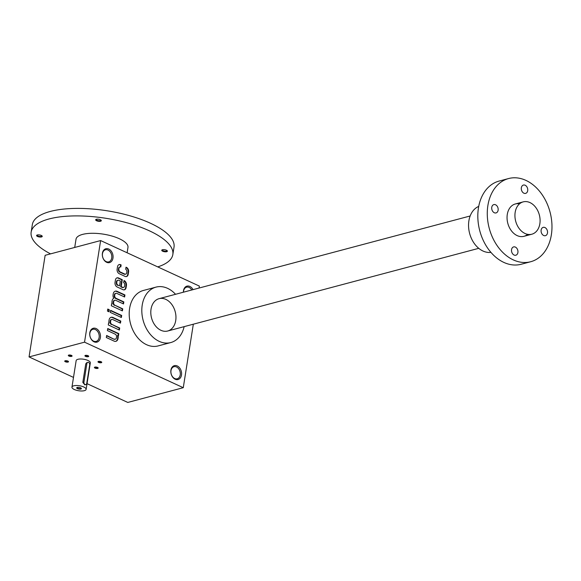 <?xml version="1.0" encoding="UTF-8"?>
<svg xmlns="http://www.w3.org/2000/svg" width="581" height="581" viewBox="0 0 581 581"><rect width="100%" height="100%" fill="white"/><g stroke="black" fill="none" stroke-linecap="round" stroke-linejoin="round"><path stroke-width="0.87" d="M193.328 324.198L183.269 387.694L127.784 402.444L87.034 383.656M100.629 240.563L84.535 342.173L29.05 356.923L45.144 255.306L100.629 240.563L199.363 286.084L199.058 288.038M125.169 274.276A2.201 1.605 75.1 0 1 124.283 274.181L119.708 272.075A2.201 1.605 75.1 0 1 118.408 269.293L119.011 268.342A2.201 1.605 75.1 0 1 120.071 266.955A2.201 1.605 75.1 0 1 120.797 266.984L121.124 264.936L120.637 264.711A3.537 2.585 75.1 0 0 119.214 264.566A3.537 2.585 75.1 0 0 117.507 266.781L117.122 269.221A3.537 2.585 75.1 0 0 119.214 273.695L125.075 276.396A3.537 2.585 75.1 0 0 126.498 276.541A3.537 2.585 75.1 0 0 128.198 274.326L128.59 271.886A3.537 2.585 75.1 0 0 126.498 267.413L126.012 267.187L125.685 269.243A2.201 1.605 75.1 0 1 126.832 271.944L126.702 272.772A2.201 1.605 75.1 0 1 125.641 274.152L125.169 274.276A2.201 1.605 75.1 0 0 125.402 274.188M118.88 269.17A2.201 1.605 75.1 0 0 120.18 271.944L124.755 274.058A2.201 1.605 75.1 0 0 125.641 274.152M123.07 287.544A2.201 1.605 75.1 0 1 122.184 287.45L122.656 287.326L121.182 286.644L122.279 279.708L118.539 277.979A3.537 2.585 75.1 0 0 117.108 277.827A3.537 2.585 75.1 0 0 115.408 280.049L115.023 282.489A3.537 2.585 75.1 0 0 117.115 286.963L122.969 289.658A3.537 2.585 75.1 0 0 124.399 289.81A3.537 2.585 75.1 0 0 126.099 287.595L126.44 285.453A3.856 2.818 75.1 0 0 124.16 280.572L123.586 282.511A2.201 1.605 75.1 0 1 124.726 285.213L124.595 286.041A2.201 1.605 75.1 0 1 123.542 287.421L123.07 287.544A2.201 1.605 75.1 0 0 123.295 287.457M122.656 287.326A2.201 1.605 75.1 0 0 123.542 287.421M123.092 303.74L123.361 302.018L115.532 298.416A2.201 1.605 75.1 0 1 114.232 295.635L114.842 294.676A2.201 1.605 75.1 0 1 115.895 293.296A2.201 1.605 75.1 0 1 116.781 293.39L124.61 297L124.937 294.959L117.101 291.342A4.401 3.217 75.1 0 0 115.329 291.161A4.401 3.217 75.1 0 0 113.215 293.913L113.077 294.749A4.401 3.217 75.1 0 0 113.702 298.314A4.401 3.217 75.1 0 0 112.111 300.871L111.98 301.684A4.401 3.217 75.1 0 0 112.097 303.928L111.661 303.725L111.334 305.766L122.409 310.879L122.736 308.838L114.907 305.228A2.201 1.605 75.1 0 1 113.607 302.447L113.738 301.612A2.201 1.605 75.1 0 1 114.798 300.232L114.326 300.362A2.201 1.605 75.1 0 0 113.266 301.735L113.738 301.612M114.711 295.504A2.201 1.605 75.1 0 0 116.011 298.285L123.833 301.895L123.513 303.936L115.684 300.326A2.201 1.605 75.1 0 0 114.798 300.232M108.981 311.794L109.308 309.753L107.761 309.041L107.441 311.082L108.981 311.794M121.364 317.502L121.683 315.461L110.608 310.356L110.288 312.396L121.364 317.502M111.763 319.419A2.201 1.605 75.1 0 1 112.649 319.514L120.47 323.116L120.797 321.075L112.961 317.466A4.401 3.217 75.1 0 0 111.189 317.277A4.401 3.217 75.1 0 0 109.075 320.037L108.945 320.872A4.401 3.217 75.1 0 0 109.054 323.109L108.618 322.913L108.298 324.953L119.374 330.059L119.693 328.018L111.872 324.409A2.201 1.605 75.1 0 1 110.572 321.627L110.702 320.792A2.201 1.605 75.1 0 1 111.763 319.419L111.291 319.543A2.201 1.605 75.1 0 0 110.23 320.923L110.702 320.792M114.871 339.297A2.201 1.605 75.1 0 1 113.985 339.21L106.628 335.469L106.308 337.51L114.137 341.127A4.401 3.217 75.1 0 0 115.917 341.308A4.401 3.217 75.1 0 0 118.03 338.556L118.161 337.721A4.401 3.217 75.1 0 0 118.045 335.484L118.48 335.68L118.807 333.639L107.732 328.534L107.405 330.574L115.234 334.184A2.201 1.605 75.1 0 1 116.534 336.965L116.403 337.793A2.201 1.605 75.1 0 1 115.343 339.173L114.871 339.297A2.201 1.605 75.1 0 0 115.103 339.21M114.457 339.079A2.201 1.605 75.1 0 0 115.343 339.173M170.916 370.148A7.175 5.244 -104.9 0 1 179.761 368.063A7.175 5.244 -104.9 0 1 177.939 379.546A7.175 5.244 -104.9 0 1 170.916 370.148M89.815 332.753A7.175 5.244 -104.9 0 1 98.654 330.669A7.175 5.244 -104.9 0 1 96.838 342.151A7.175 5.244 -104.9 0 1 89.815 332.753M183.407 292.199A7.175 5.244 -104.9 0 1 183.509 290.623A7.175 5.244 -104.9 0 1 187.547 286.026A7.175 5.244 -104.9 0 1 193.045 289.636M102.409 253.229A7.175 5.244 -104.9 0 1 111.247 251.152A7.175 5.244 -104.9 0 1 109.431 262.627A7.175 5.244 -104.9 0 1 102.409 253.229M170.749 342.565L158.134 345.92A28.687 20.974 -104.9 0 1 136.724 336.501A28.687 20.974 -104.9 0 1 129.607 308.438A28.687 20.974 -104.9 0 1 143.398 290.464L156.006 287.116A28.687 20.974 75.1 0 0 142.222 305.083A28.687 20.974 75.1 0 0 149.332 333.145A28.687 20.974 75.1 0 0 170.749 342.565A28.687 20.974 75.1 0 0 184.141 326.638M183.269 387.694L84.535 342.173M97.695 368.405A1.91 0.675 -171 0 0 98.073 367.78A1.91 0.675 -171 0 0 96.395 367.09A1.91 0.675 -171 0 0 94.58 367.228A1.91 0.675 -171 0 0 95.24 368.18A1.91 0.675 -171 0 0 97.695 368.405M71.601 356.371A1.91 0.675 -171 0 0 71.979 355.746A1.91 0.675 -171 0 0 70.301 355.056A1.91 0.675 -171 0 0 68.485 355.194A1.91 0.675 -171 0 0 69.146 356.146A1.91 0.675 -171 0 0 71.601 356.371M68.028 362.065A1.91 0.675 -171 0 0 68.405 361.44A1.91 0.675 -171 0 0 66.721 360.75A1.91 0.675 -171 0 0 64.905 360.888A1.91 0.675 -171 0 0 65.566 361.84A1.91 0.675 -171 0 0 68.028 362.065M101.276 362.711A1.91 0.675 -171 0 0 101.653 362.086A1.91 0.675 -171 0 0 99.968 361.397A1.91 0.675 -171 0 0 98.16 361.535A1.91 0.675 -171 0 0 98.821 362.486A1.91 0.675 -171 0 0 101.276 362.711M88.232 356.698A1.91 0.675 -171 0 0 88.61 356.073A1.91 0.675 -171 0 0 86.925 355.376A1.91 0.675 -171 0 0 85.109 355.514A1.91 0.675 -171 0 0 85.77 356.473A1.91 0.675 -171 0 0 88.232 356.698M71.957 387.128L76.155 360.619A7.175 2.535 9 0 1 77.948 359.298A7.175 2.535 9 0 1 85.959 359.748A7.175 2.535 9 0 1 90.324 362.864L86.126 389.372A7.175 2.535 -171 0 0 79.437 385.74A7.175 2.535 -171 0 0 71.957 387.128A7.175 2.535 -171 0 0 76.329 390.236A7.175 2.535 -171 0 0 84.332 390.686A7.175 2.535 -171 0 0 86.126 389.372M73.496 377.41L29.05 356.923M170.988 370.613A6.268 4.583 -104.9 0 1 173.995 366.691A6.268 4.583 -104.9 0 1 180.037 371.571A6.268 4.583 -104.9 0 1 177.22 378.797A6.268 4.583 -104.9 0 1 172.542 376.742A6.268 4.583 -104.9 0 1 170.988 370.613M89.881 333.218A6.268 4.583 -104.9 0 1 92.895 329.296A6.268 4.583 -104.9 0 1 98.93 334.169A6.268 4.583 -104.9 0 1 96.112 341.403A6.268 4.583 -104.9 0 1 91.435 339.348A6.268 4.583 -104.9 0 1 89.881 333.218M183.494 292.178A6.268 4.583 -104.9 0 1 183.581 291.096A6.268 4.583 -104.9 0 1 186.595 287.167A6.268 4.583 -104.9 0 1 191.774 289.977M102.481 253.701A6.268 4.583 -104.9 0 1 105.488 249.772A6.268 4.583 -104.9 0 1 111.53 254.652A6.268 4.583 -104.9 0 1 108.712 261.886A6.268 4.583 -104.9 0 1 104.035 259.823A6.268 4.583 -104.9 0 1 102.481 253.701M151.038 309.15A16.733 12.237 -104.9 0 1 171.671 304.291A16.733 12.237 -104.9 0 1 167.43 331.076A16.733 12.237 -104.9 0 1 151.038 309.15M175.542 294.291A28.687 20.974 75.1 0 0 167.575 288.336A28.687 20.974 75.1 0 0 156.006 287.116M85.327 355.419A1.59 0.559 -171 0 0 85.298 355.499A1.59 0.559 -171 0 0 86.264 356.189A1.59 0.559 -171 0 0 88.036 356.291A1.59 0.559 -171 0 0 88.435 355.993A1.59 0.559 -171 0 0 88.428 355.913M98.371 361.433A1.59 0.559 -171 0 0 98.342 361.513A1.59 0.559 -171 0 0 99.315 362.203A1.59 0.559 -171 0 0 101.087 362.304A1.59 0.559 -171 0 0 101.479 362.014A1.59 0.559 -171 0 0 101.479 361.927M65.123 360.794A1.59 0.559 -171 0 0 65.094 360.866A1.59 0.559 -171 0 0 66.06 361.556A1.59 0.559 -171 0 0 67.832 361.658A1.59 0.559 -171 0 0 68.231 361.367A1.59 0.559 -171 0 0 68.224 361.28M68.703 355.1A1.59 0.559 -171 0 0 68.674 355.173A1.59 0.559 -171 0 0 69.64 355.87A1.59 0.559 -171 0 0 71.412 355.964A1.59 0.559 -171 0 0 71.812 355.674A1.59 0.559 -171 0 0 71.804 355.587M94.797 367.127A1.59 0.559 -171 0 0 94.768 367.207A1.59 0.559 -171 0 0 95.734 367.896A1.59 0.559 -171 0 0 97.506 367.998A1.59 0.559 -171 0 0 97.906 367.708A1.59 0.559 -171 0 0 97.898 367.62M115.677 341.359A4.401 3.217 75.1 0 0 117.558 338.679L117.689 337.851A4.401 3.217 75.1 0 0 117.573 335.607L118.807 333.639M118.335 333.77L107.681 328.853M113.985 339.21L106.577 335.796M118.952 329.863L119.221 328.142L119.693 328.018M119.221 328.142L111.872 324.409M110.23 320.923L110.099 321.758A2.201 1.605 75.1 0 0 111.399 324.532M120.049 322.927L120.325 321.206L120.797 321.075M120.325 321.206L112.489 317.596A4.401 3.217 75.1 0 0 110.956 317.357M108.567 323.232L109.054 323.109M120.942 317.313L121.211 315.592L121.683 315.461M121.211 315.592L110.557 310.675M108.56 311.605L108.836 309.884L109.308 309.753M108.836 309.884L107.71 309.368M121.988 310.682L122.264 308.961L122.736 308.838M122.264 308.961L114.907 305.228M113.266 301.735L113.135 302.57A2.201 1.605 75.1 0 0 114.435 305.352M123.361 302.018L123.833 301.895M114.232 295.635L114.842 294.676M115.67 293.383A2.201 1.605 75.1 0 0 115.423 293.42A2.201 1.605 75.1 0 0 114.37 294.799M124.189 296.804L124.457 295.083L124.937 294.959M124.457 295.083L116.628 291.473A4.401 3.217 75.1 0 0 115.096 291.234M111.625 304.052L112.097 303.928M124.16 289.861A3.537 2.585 75.1 0 0 125.627 287.718L125.968 285.576A3.856 2.818 75.1 0 0 123.855 280.783M122.184 287.45L120.71 286.774L121.182 286.644M120.71 286.774L121.807 279.831L122.279 279.708M121.807 279.831L118.066 278.103A3.537 2.585 75.1 0 0 116.875 277.907M119.555 285.896L120.325 280.993L118.858 280.318A2.201 1.605 75.1 0 0 117.965 280.224A2.201 1.605 75.1 0 0 116.912 281.603L116.781 282.431A2.201 1.605 75.1 0 0 118.081 285.213L119.555 285.896L118.081 285.213M117.74 280.311A2.201 1.605 75.1 0 0 117.493 280.347A2.201 1.605 75.1 0 0 116.44 281.727L116.309 282.562A2.201 1.605 75.1 0 0 117.609 285.344M126.259 276.592A3.537 2.585 75.1 0 0 127.726 274.45L128.118 272.01A3.537 2.585 75.1 0 0 126.026 267.536L125.961 267.507M118.408 269.293L119.011 268.342M119.839 267.042A2.201 1.605 75.1 0 0 119.599 267.086A2.201 1.605 75.1 0 0 118.539 268.466M120.354 266.919L120.652 265.059L121.124 264.936M120.652 265.059L120.165 264.842A3.537 2.585 75.1 0 0 118.982 264.638M77.164 387.469A2.004 0.704 -171 0 0 77.12 387.578A2.004 0.704 -171 0 0 78.341 388.442A2.004 0.704 -171 0 0 80.577 388.566A2.004 0.704 -171 0 0 81.079 388.202A2.004 0.704 -171 0 0 81.071 388.086M86.758 383.409L89.699 364.861A1.91 1.402 75.1 0 0 89.22 362.987A1.91 1.402 75.1 0 0 87.796 362.355A1.91 1.402 75.1 0 0 86.874 363.553L83.933 382.109A1.91 1.402 75.1 0 0 84.412 383.983A1.91 1.402 75.1 0 0 85.835 384.607A1.91 1.402 75.1 0 0 86.758 383.409M87.796 362.355L86.801 362.624L85.756 363.851L82.822 382.407L84.848 384.876L85.835 384.607M80.803 389.059A2.389 0.842 -171 0 0 81.275 388.275A2.389 0.842 -171 0 0 79.176 387.411A2.389 0.842 -171 0 0 76.903 387.585A2.389 0.842 -171 0 0 77.731 388.776A2.389 0.842 -171 0 0 80.803 389.059M515.165 212.363A16.733 12.237 -104.9 0 1 523.212 201.876A16.733 12.237 -104.9 0 1 539.335 214.905A16.733 12.237 -104.9 0 1 531.804 234.223A16.733 12.237 -104.9 0 1 519.32 228.725A16.733 12.237 -104.9 0 1 515.165 212.363M530.678 261.733L521.222 264.246A43.03 31.461 -104.9 0 1 503.872 262.423A43.03 31.461 -104.9 0 1 477.909 219.262A43.03 31.461 -104.9 0 1 499.115 181.069L508.571 178.556A43.03 31.461 -104.9 0 1 550.033 212.065A43.03 31.461 -104.9 0 1 530.678 261.733A43.03 31.461 -104.9 0 1 513.328 259.903A43.03 31.461 -104.9 0 1 487.365 216.742A43.03 31.461 -104.9 0 1 508.571 178.556M491.766 207.301A4.307 3.145 75.1 0 0 492.833 211.513A4.307 3.145 75.1 0 0 496.051 212.922A4.307 3.145 75.1 0 0 497.982 207.954A4.307 3.145 75.1 0 0 493.835 204.606A4.307 3.145 75.1 0 0 491.766 207.301M527.621 234.346A16.733 12.237 -104.9 0 1 517.177 235.61A16.733 12.237 -104.9 0 1 507.097 216.067A16.733 12.237 -104.9 0 1 519.516 203.851M541.136 230.061A4.307 3.145 75.1 0 0 542.204 234.274A4.307 3.145 75.1 0 0 545.414 235.683A4.307 3.145 75.1 0 0 547.353 230.715A4.307 3.145 75.1 0 0 543.206 227.367A4.307 3.145 75.1 0 0 541.136 230.061M521.353 187.757A4.307 3.145 75.1 0 0 522.421 191.97A4.307 3.145 75.1 0 0 525.631 193.379A4.307 3.145 75.1 0 0 527.563 188.411A4.307 3.145 75.1 0 0 523.416 185.063A4.307 3.145 75.1 0 0 521.353 187.757M511.556 249.605A4.307 3.145 75.1 0 0 512.624 253.817A4.307 3.145 75.1 0 0 515.834 255.226A4.307 3.145 75.1 0 0 517.773 250.258A4.307 3.145 75.1 0 0 513.626 246.91A4.307 3.145 75.1 0 0 511.556 249.605M490.938 252.386A23.908 17.481 -104.9 0 1 483.022 251.036A23.908 17.481 -104.9 0 1 468.693 228.239A23.908 17.481 -104.9 0 1 478.715 206.408M100.934 220.068A2.418 0.857 9 0 1 100.941 220.214A2.418 0.857 9 0 1 98.429 220.678A2.418 0.857 9 0 1 96.17 219.458A2.418 0.857 9 0 1 96.228 219.327M96.373 219.284A2.869 1.017 9 0 1 101.174 220.293A2.869 1.017 9 0 1 98.334 221.259A2.869 1.017 9 0 1 95.93 219.465A2.869 1.017 9 0 1 96.373 219.284M41.861 235.777A2.418 0.857 9 0 1 41.868 235.922A2.418 0.857 9 0 1 39.348 236.387A2.418 0.857 9 0 1 37.097 235.16A2.418 0.857 9 0 1 37.155 235.029M37.3 234.985A2.869 1.017 9 0 1 42.101 235.995A2.869 1.017 9 0 1 39.261 236.961A2.869 1.017 9 0 1 36.85 235.167A2.869 1.017 9 0 1 37.3 234.985M167.008 250.534A2.418 0.857 9 0 1 167.023 250.68A2.418 0.857 9 0 1 164.503 251.145A2.418 0.857 9 0 1 162.252 249.924A2.418 0.857 9 0 1 162.302 249.794M162.455 249.75A2.869 1.017 9 0 1 167.248 250.76A2.869 1.017 9 0 1 164.408 251.726A2.869 1.017 9 0 1 162.005 249.932A2.869 1.017 9 0 1 162.455 249.75M50.54 253.875A71.724 25.353 9 0 1 31.149 232.124L32.34 224.607A71.724 25.353 9 0 1 50.286 211.44A71.724 25.353 9 0 1 130.333 215.907A71.724 25.353 9 0 1 174.024 247.048L172.833 254.558A71.724 25.353 9 0 1 157.741 266.897M31.149 232.124A71.724 25.353 9 0 1 49.102 218.95A71.724 25.353 9 0 1 129.149 223.416A71.724 25.353 9 0 1 172.833 254.558M74.717 247.448L76.017 239.227A26.298 9.296 9 0 1 82.596 234.397A26.298 9.296 9 0 1 111.951 236.039A26.298 9.296 9 0 1 127.965 247.455L127.123 252.779M117.558 338.679L118.03 338.556M117.689 337.851L118.161 337.721M110.099 321.758L110.572 321.627M112.489 317.596L112.961 317.466M113.135 302.57L113.607 302.447M115.532 298.416L116.011 298.285M116.628 291.473L117.101 291.342M125.627 287.718L126.099 287.595M125.968 285.576L126.44 285.453M118.066 278.103L118.539 277.979M116.44 281.727L116.912 281.603M116.309 282.562L116.781 282.431M127.726 274.45L128.198 274.326M128.118 272.01L128.59 271.886M126.026 267.536L126.498 267.413M124.283 274.181L124.755 274.058M119.708 272.075L120.18 271.944M120.165 264.842L120.637 264.711M86.874 363.553L85.756 363.851M83.933 382.109L82.822 382.407M115.895 293.296L115.423 293.42M117.965 280.224L117.493 280.347M120.071 266.955L119.599 267.086M167.677 331.017L478.759 248.327M523.924 236.322L531.804 234.223M159.078 298.67L470.16 215.979M515.325 203.975L523.212 201.876"/></g></svg>
